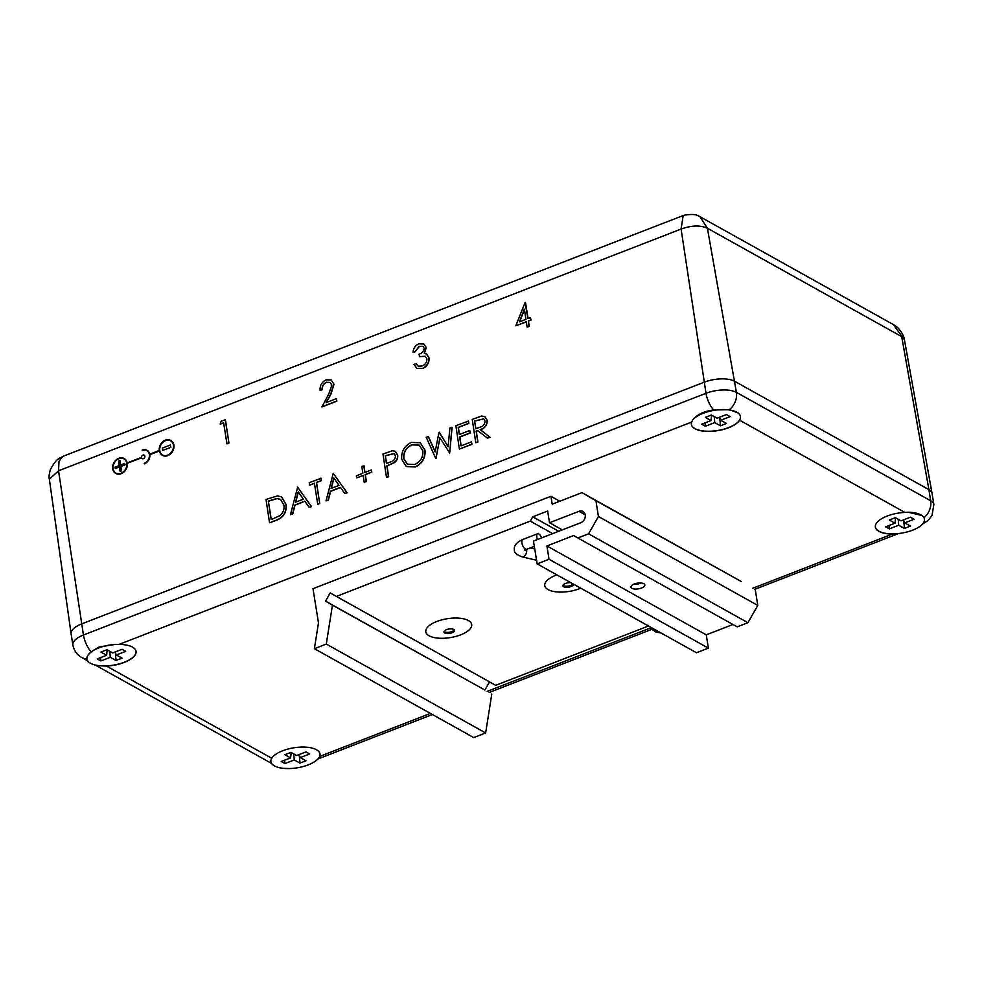 <?xml version="1.0" encoding="UTF-8"?>
<svg xmlns="http://www.w3.org/2000/svg" width="983" height="983" viewBox="0 0 983 983"><rect width="100%" height="100%" fill="white"/><g stroke="black" fill="none" stroke-linecap="round" stroke-linejoin="round"><path stroke-width="1.47" d="M271.062 759.65A24.845 10.223 170.9 0 0 282.06 768.178A24.845 10.223 170.9 0 0 308.244 764.872A24.845 10.223 170.9 0 0 318.922 757.709L319.721 756.406A24.845 10.223 170.9 0 0 320.016 753.973A24.845 10.223 170.9 0 0 297.984 747.289A24.845 10.223 170.9 0 0 271.775 758.286L271.062 759.65M115.724 644.369L99.16 646.974L91.136 651.741L88.273 654.764A24.845 10.223 170.9 0 0 103.068 665.933L106.447 666.056A24.845 10.223 170.9 0 0 124.288 662.407A24.845 10.223 170.9 0 0 136.047 651.336A24.845 10.223 170.9 0 0 118.992 644.43L115.724 644.369A24.845 10.223 170.9 0 0 98.693 647.969A24.845 10.223 170.9 0 0 88.273 654.764M124.104 458.938A8.171 6.549 -59.7 0 0 118.968 458.729A8.171 6.549 -59.7 0 0 113.278 465.647A8.171 6.549 -59.7 0 0 115.847 473.044M118.783 458.619A8.171 6.549 -59.7 0 0 113.082 465.598A8.171 6.549 -59.7 0 0 115.761 472.995A8.171 6.549 -59.7 0 0 120.995 473.253A8.171 6.549 -59.7 0 0 126.696 466.274A8.171 6.549 -59.7 0 0 124.018 458.889A8.171 6.549 -59.7 0 0 118.783 458.619M127.126 463.3L141.54 457.697A1.991 1.597 -59.7 0 0 144.857 456.972A1.991 1.597 -59.7 0 0 142.928 455.104A1.991 1.597 -59.7 0 0 141.503 457.378L127.077 462.981A8.54 6.832 -59.7 0 0 124.202 458.57A8.54 6.832 -59.7 0 0 118.734 458.299A8.54 6.832 -59.7 0 0 112.787 465.586A8.54 6.832 -59.7 0 0 115.576 473.302A8.54 6.832 -59.7 0 0 121.044 473.573A8.54 6.832 -59.7 0 0 127.126 463.3L141.589 457.857M142.289 458.656A1.991 1.597 -59.7 0 0 144.292 455.227M115.662 473.351A8.54 6.832 -59.7 0 0 115.761 473.413A8.54 6.832 -59.7 0 0 121.228 473.683A8.54 6.832 -59.7 0 0 127.311 463.411M170.735 440.839A8.171 6.549 -59.7 0 0 165.586 440.63A8.171 6.549 -59.7 0 0 159.897 447.548A8.171 6.549 -59.7 0 0 162.465 454.945M165.402 440.519A8.171 6.549 -59.7 0 0 159.701 447.498A8.171 6.549 -59.7 0 0 162.379 454.896A8.171 6.549 -59.7 0 0 167.614 455.154A8.171 6.549 -59.7 0 0 173.315 448.174A8.171 6.549 -59.7 0 0 170.637 440.777A8.171 6.549 -59.7 0 0 165.402 440.519M167.663 455.473A8.54 6.832 -59.7 0 0 173.61 448.187A8.54 6.832 -59.7 0 0 170.821 440.47A8.54 6.832 -59.7 0 0 165.353 440.2A8.54 6.832 -59.7 0 0 159.271 450.472L149.6 454.232A7.606 6.095 -59.7 0 0 147.045 450.325A7.606 6.095 -59.7 0 0 142.166 450.079L142.216 450.398A7.25 5.812 120.3 0 1 146.86 450.632A7.25 5.812 120.3 0 1 149.232 457.193A7.25 5.812 120.3 0 1 144.182 463.374L144.231 463.693A7.606 6.095 -59.7 0 0 149.649 454.551L159.32 450.792A8.54 6.832 -59.7 0 0 162.195 455.203A8.54 6.832 -59.7 0 0 167.663 455.473M162.293 455.252A8.54 6.832 -59.7 0 0 162.379 455.313A8.54 6.832 -59.7 0 0 167.847 455.584A8.54 6.832 -59.7 0 0 173.794 448.297A8.54 6.832 -59.7 0 0 171.005 440.581A8.54 6.832 -59.7 0 0 170.907 440.531M103.068 665.933A24.845 10.223 170.9 0 0 124.263 662.235A24.845 10.223 170.9 0 0 136.035 651.262M739.621 420.22L740.285 418.537A24.845 10.223 170.9 0 0 737.84 412.835A24.845 10.223 170.9 0 0 714.297 410.316A24.845 10.223 170.9 0 0 692.708 420.06A24.845 10.223 170.9 0 0 692.45 420.429L691.688 422.063A24.845 10.223 170.9 0 0 691.405 424.509A24.845 10.223 170.9 0 0 728.722 427.703A24.845 10.223 170.9 0 0 739.621 420.22L904.901 512.426A24.845 10.223 170.9 0 0 875.374 527.134A24.845 10.223 170.9 0 0 892.404 534.039L895.611 533.781A24.845 10.223 170.9 0 0 919.633 526.581A24.845 10.223 170.9 0 0 921.821 515.461A24.845 10.223 170.9 0 0 908.218 512.217L904.901 512.426M691.393 424.423A24.845 10.223 170.9 0 0 728.698 427.544A24.845 10.223 170.9 0 0 740.285 418.537M144.231 463.693L144.415 463.804A7.606 6.095 -59.7 0 0 149.834 454.662L159.357 450.964M142.216 450.398L142.4 450.509A7.25 5.812 120.3 0 1 146.958 450.681M149.76 454.171A7.606 6.095 -59.7 0 0 147.229 450.423A7.606 6.095 -59.7 0 0 147.131 450.374M477.885 430.665L476.313 431.279L477.935 442.043L475.772 442.706L472.245 419.385L481.695 416.042L484.803 416.583L487.04 420.245C487.064 425.012 484.779 428.133 480.171 429.596L489.903 437.226L487.457 438.172L477.726 430.554L476.128 431.168L477.75 441.945L475.772 442.706M484.889 416.632L487.224 420.355C487.249 425.123 484.963 428.244 480.368 429.706L490.087 437.324L487.457 438.172M420.331 442.817L425.037 450.226C425.541 457.967 422.309 463.558 415.342 466.986L406.372 466.532M395.338 451.369L397.66 455.141C398.054 458.299 396.886 460.843 394.158 462.772L387.032 465.942L388.654 476.718L386.491 477.369L382.977 454.048L392.364 450.767L395.252 451.308L397.476 455.031C397.869 458.189 396.702 460.732 393.974 462.661L386.847 465.831L388.469 476.608L386.491 477.369M314.425 483.378L309.78 485.172L309.24 482.678L320.999 478.291L321.367 480.675L316.563 482.542L319.721 503.48L317.742 504.242L314.4 483.206L309.596 485.074M297.652 487.175L311.537 506.663L309.203 507.388L304.804 501.17L294.814 505.053L292.602 513.826L290.44 514.674L297.652 487.175L311.341 506.552L309.203 507.388M304.914 501.318L295.011 505.164L292.787 513.937L290.44 514.674M526.323 321.908L515.842 325.791L525.069 302.58L527.908 318.578L530.451 317.595L530.808 319.979L528.264 320.974L529.087 326.356L527.109 327.118L526.298 321.736L515.842 325.791M525.475 302.432L528.068 318.517M530.451 317.595L530.992 320.089L528.461 321.072L529.272 326.467L527.109 327.118M422.96 346.36L419.311 346.36L415.244 351.742L413.081 352.393C413.339 348.363 415.231 345.524 418.733 343.866L423.857 344.025L426.278 347.54L424.423 353.339M423.943 344.087L426.278 347.54M426.364 353.892L429.055 358.033C429.239 362.985 427.077 366.487 422.567 368.527L416.939 368.367M426.094 347.429L424.238 353.229L426.929 354.298L428.871 357.923C429.055 362.874 426.892 366.376 422.383 368.416L416.841 368.306L414.003 364.386L415.969 363.624L418.377 366.29M425.258 356.313L419.581 356.706L419.041 354.199C422.026 353.241 423.722 351.238 424.115 348.191L422.874 346.311L419.311 346.36M91.136 651.741A16.084 6.783 -111.2 0 1 83.444 635.03A22.351 9.191 -9.1 0 0 72.877 644.971L71.095 633.875A22.351 9.191 -9.1 0 1 71.083 633.802A22.351 9.191 -9.1 0 1 81.663 623.922L704.221 382.19A22.351 9.191 -9.1 0 1 734.608 381.269L928.898 489.645A22.351 9.191 -9.1 0 1 932.056 493.38A22.351 9.191 -9.1 0 1 932.068 493.454L933.85 504.549A22.351 9.191 -9.1 0 0 930.668 500.752A16.084 13 119.2 0 1 923.971 517.771M223.657 422.973L220.241 424.115L221.163 421.216L225.426 419.741L228.953 443.075L226.975 443.837L223.62 422.801L220.241 424.115M330.227 382.473L326.577 382.362C323.518 383.837 322.092 386.294 322.289 389.735L320.126 390.398C319.77 385.52 321.773 381.994 326.135 379.831L331.111 379.929L334.023 384.279L330.829 394.392L326.381 402.526M331.197 379.991L334.023 384.279M333.839 384.181L330.644 394.281L326.073 402.649L336.321 398.668L336.874 401.162L321.896 406.987L328.801 393.9L331.885 385.127L330.141 382.412L326.577 382.362M281.642 496.931L286.078 504.5C286.803 512.18 283.62 517.427 276.542 520.24L269.539 522.784L266.012 499.462L277.575 495.862L281.556 496.87L285.893 504.402C286.618 512.069 283.436 517.316 276.358 520.142L269.539 522.784M333.249 473.351L347.134 492.839L344.8 493.564L340.413 487.347L330.423 491.23L328.199 500.015L326.037 500.851L333.249 473.351L346.95 492.729L344.8 493.564M340.511 487.494L330.607 491.34L328.383 500.114L326.037 500.851M363.784 465.61L364.828 472.491L371.316 469.972L371.635 472.061L365.135 474.58L366.18 481.461L364.201 482.235L363.157 475.354L356.669 477.873L356.35 475.784L362.85 473.253L361.805 466.384L363.968 465.721L364.988 472.43M371.316 469.972L371.82 472.172L365.32 474.691L366.364 481.572L364.201 482.235M363.182 475.526L356.669 477.873M440.04 438.013L435.764 458.422L426.204 437.263L428.428 436.575L435.186 451.689M428.244 436.464L435.137 451.897L438.971 432.299L448.137 446.565M439.254 432.188L448.113 446.737L449.882 428.06L452.094 427.384L449.673 453.016L439.88 437.754L436.047 458.311M468.289 420.921L468.658 423.304L458.201 427.372L459.282 434.547L469.739 430.48L470.095 432.876L459.651 436.931L461.002 445.913L471.459 441.846L472 444.353L459.393 449.071L455.866 425.737L468.473 421.019L468.842 423.415L458.385 427.47L459.442 434.486M469.739 430.48L470.292 432.987L459.835 437.042L461.162 445.852M127.225 462.919A8.54 6.832 -59.7 0 0 124.386 458.68A8.54 6.832 -59.7 0 0 124.288 458.631M904.421 339.762L893.301 324.55L894.985 325.594C899.875 328.322 904.557 336.886 904.421 339.762L932.056 493.38M49.359 479.237C48.732 477.468 49.064 474.273 50.366 469.653C57.137 456.923 60.074 458.631 62.728 456.456L59.005 461.322L58.538 470.783L49.359 479.237L71.083 633.802M737.84 412.835L729.337 409.678A16.084 13 119.2 0 0 736.39 392.364L930.668 500.752L928.898 489.645L901.706 336.641L707.416 228.253C700.388 225.058 691.614 225.316 681.096 229.051L706.003 393.286A22.351 9.191 -9.1 0 1 736.39 392.364L707.416 228.253L699.945 216.678L893.301 324.55M63.379 456.186L683.185 215.523L681.096 229.051L58.538 470.783L83.444 635.03L706.003 393.286A16.084 6.783 -111.2 0 0 713.683 409.985C703.754 411.189 696.677 414.666 692.45 420.429M729.337 409.678L713.683 409.985M921.821 515.461L908.218 512.217M898.695 525.241L904.409 528.424L910.442 526.077L904.741 522.895L914.116 519.257L910.43 517.205L901.067 520.843L895.366 517.66L889.32 520.007L895.021 523.189L885.658 526.827L889.332 528.879L898.695 525.241L898.192 519.233M875.361 527.048A24.845 10.223 170.9 0 0 895.611 533.781M726.474 423.452L720.772 420.269L730.148 416.632L726.462 414.58L717.099 418.217L711.385 415.035L705.352 417.382L711.053 420.564L701.678 424.201L705.364 426.253L714.727 422.616L720.428 425.799L726.474 423.452M112.664 652.909L106.963 649.726L100.917 652.073L106.619 655.256L97.256 658.893L100.93 660.945L110.293 657.308L116.006 660.49L122.052 658.143L116.338 654.961L125.713 651.324L122.027 649.271L112.664 652.909M296.633 755.534L290.931 752.351L284.886 754.698L290.587 757.881L281.224 761.518L284.898 763.57L294.273 759.933L299.975 763.115L306.02 760.768L300.319 757.586L309.682 753.949L306.008 751.897L296.633 755.534M318.922 757.709A24.845 10.223 170.9 0 0 320.003 753.887M225.242 419.63L228.953 443.075M228.769 442.964L226.79 443.726M326.393 382.264C323.333 383.726 321.908 386.184 322.105 389.624L322.289 389.735M336.321 398.668L336.874 401.162M336.69 401.064L321.711 406.876M322.105 389.624L320.126 390.398M419.127 346.249L415.244 351.742M415.969 363.624L418.193 366.18L422.063 366.008C425.27 364.718 426.892 362.346 426.929 358.893L425.16 356.264L419.397 356.596M426.462 353.941L427.114 354.396M415.059 351.631L413.081 352.393M519.368 321.896L525.93 319.34L524.406 309.215L519.368 321.896M524.467 309.633L519.626 321.785M271.148 519.626L279.885 515.608C283.202 512.733 284.542 509.255 283.915 505.164L280.499 499.315L276.764 498.504L268.347 501.084L271.148 519.626M268.347 501.084L271.308 519.565M280.597 499.364L276.96 498.614L268.531 501.195M298.181 491.783L295.527 502.239L303.403 499.192L298.181 491.783M298.328 492.004L295.772 502.153M320.814 478.18L321.183 480.576L316.379 482.432L319.721 503.48M319.536 503.37L317.558 504.144M333.778 477.959L331.124 488.428L339 485.369L333.778 477.959M333.925 478.18L331.369 488.33M385.311 455.67L386.491 463.448L390.349 461.998C393.605 461.174 395.313 459.11 395.498 455.817L394.06 453.568L385.311 455.67L386.651 463.386M394.158 453.63L385.496 455.78M401.703 459.233C401.162 451.504 404.357 445.901 411.275 442.424L420.245 442.755L424.853 450.116C425.356 457.857 422.125 463.448 415.158 466.876L406.274 466.47L401.703 459.233M411.73 444.771C406.016 447.572 403.325 452.131 403.681 458.447L407.294 464.173L414.715 464.517C420.503 461.789 423.231 457.242 422.874 450.89L419.25 445.102L411.914 444.881C406.2 447.683 403.509 452.241 403.866 458.557L407.38 464.222M419.336 445.164L411.914 444.881M451.91 427.273L449.673 453.016M471.459 441.846L472 444.353M471.815 444.242L459.393 449.071M474.592 421.007L475.76 428.785L479.802 427.249C483.083 426.413 484.84 424.337 485.061 421.007L483.661 418.844L474.592 421.007L475.919 428.723M483.747 418.893L474.777 421.117M170.858 447.388L162.674 450.386L162.33 448.125L170.329 445.016L170.858 447.388L162.674 450.386M119.828 460.597L120.504 465.02L124.681 463.398L124.878 464.75L120.7 466.372L121.376 470.783L120.098 471.287L119.434 466.864L115.257 468.486L115.048 467.134L119.226 465.512L118.562 461.088L120.012 460.708L120.663 464.959M124.681 463.398L125.062 464.848L120.884 466.47L121.56 470.894L120.098 471.287M119.459 467.036L115.257 468.486M170.329 445.016L170.673 447.277M719.765 417.91L720.428 425.799M714.223 416.608L714.727 422.616M705.069 422.874L705.364 426.253M711.618 415.158L711.053 420.564M719.495 417.284L720.772 420.269M903.733 520.535L904.409 528.424M889.05 525.512L889.332 528.879M895.587 517.783L895.021 523.189M903.463 519.909L904.741 522.895M115.06 651.975L116.338 654.961M115.33 652.601L116.006 660.49M109.789 651.299L110.293 657.308M100.647 657.578L100.93 660.945M107.184 649.849L106.619 655.256M299.029 754.612L300.319 757.586M299.299 755.239L299.975 763.115M293.757 753.936L294.273 759.933M284.615 760.203L284.898 763.57M291.165 752.486L290.587 757.881M643.84 583.705A7.041 2.9 170.9 0 0 635.792 583.497A7.041 2.9 170.9 0 0 630.939 587.121A7.041 2.9 170.9 0 0 631.934 588.326A7.041 2.9 170.9 0 0 639.994 588.522A7.041 2.9 170.9 0 0 644.836 584.897A7.041 2.9 170.9 0 0 643.84 583.705M580.793 522.71L533.486 541.068L537.148 563.873L549.042 559.253L546.917 545.958L573.679 535.563L577.857 537.971L588.571 533.818L598.438 516.53L595.907 500.691L581.973 492.643L552.225 504.193L550.959 496.28L312.999 588.682L318.48 622.878L314.388 648.682L326.295 644.062L332.451 605.147L325.52 601.141L330.239 592.896L336.358 596.423L530.292 521.125L532.761 516.8L547.642 511.025L549.509 522.747L578.962 511.307A6.34 5.124 119.2 0 1 582.956 511.479A6.34 5.124 119.2 0 1 585.18 517.23A6.34 5.124 119.2 0 1 580.793 522.71M562.313 529.886L549.509 522.747M558.713 531.275L532.761 516.8M552.692 533.622L530.292 521.125M648.497 625.987L495.702 685.323L336.358 596.423M489.534 681.87L484.877 690.029L325.52 601.141M484.877 690.029L332.451 605.147M491.795 694.035L485.639 732.962L326.295 644.062M485.639 732.962L473.745 737.582L314.388 648.682M559.855 501.232L550.959 496.28M595.907 500.691L741.317 581.531L581.973 492.643M755.251 589.579L757.782 605.417L598.438 516.53M757.782 605.417L747.916 622.706L588.571 533.818M747.916 622.706L737.213 626.859L577.857 537.971M732.937 624.488L706.261 634.846L546.917 545.958M706.261 634.846L708.387 648.141L549.042 559.253M708.387 648.141L696.492 652.761L537.148 563.873M633.777 584.197A7.041 2.9 170.9 0 0 641.235 583.005M541.608 537.922A5.284 2.224 68.8 0 0 538.745 533.929A5.284 2.224 68.8 0 0 537.603 533.757A5.284 2.224 68.8 0 0 537.455 539.532M444.709 632.978A5.357 2.212 -9.1 0 1 443.947 632.069A5.357 2.212 -9.1 0 1 446.479 629.673A5.357 2.212 -9.1 0 1 453.765 629.452A5.357 2.212 -9.1 0 1 454.527 630.373A5.357 2.212 -9.1 0 1 451.996 632.757A5.357 2.212 -9.1 0 1 444.709 632.978M454.257 629.82A5.357 2.212 -9.1 0 1 451.811 631.602A5.357 2.212 -9.1 0 1 444.033 631.455M429.104 635.792A23.236 9.56 -9.1 0 1 436.796 621.502A23.236 9.56 -9.1 0 1 468.387 620.543A23.236 9.56 -9.1 0 1 460.708 634.834A23.236 9.56 -9.1 0 1 429.104 635.792M573.519 584.16A5.357 2.212 -9.1 0 1 573.519 584.172A5.357 2.212 -9.1 0 1 570.976 586.556A5.357 2.212 -9.1 0 1 563.689 586.777A5.357 2.212 -9.1 0 1 562.927 585.868A5.357 2.212 -9.1 0 1 565.458 583.484A5.357 2.212 -9.1 0 1 570.976 582.747M573.064 583.914A5.357 2.212 -9.1 0 1 570.791 585.401A5.357 2.212 -9.1 0 1 563.026 585.254M580.756 588.203A23.236 9.56 -9.1 0 1 548.084 589.591A23.236 9.56 -9.1 0 1 556.882 574.883M86.922 658.905A16.084 13 119.2 0 1 81.81 657.541L87.634 660.797M106.447 666.056L271.775 758.286M319.721 756.406L430.431 713.412M487.199 691.381L650.869 627.818M752.88 588.215L892.404 534.039M691.688 422.063L118.992 644.43M585.204 514.785L578.962 511.307M524.861 548.317L524.394 550.554L526.544 549.374A5.284 2.224 68.8 0 1 525.401 549.202A5.284 2.224 68.8 0 1 521.924 542.935A5.284 2.224 68.8 0 1 522.723 539.532C516.407 542.383 513.642 545.86 514.428 549.989C513.949 552.36 516.468 554.645 521.985 556.833A5.284 3.404 -76.8 0 0 525.512 554.854A5.284 3.404 -76.8 0 0 526.63 549.595A5.284 3.404 -76.8 0 0 526.593 549.362M661.203 633.077L655.292 631.774L651.274 628.469A5.284 4.743 -32.4 0 0 656.411 630.41M72.877 644.971C73.946 650.562 76.92 654.752 81.81 657.541M922.398 524.209L928.247 520.326L932.007 515.461L933.85 504.549M683.185 215.523L683.615 215.363C691.012 214.024 696.013 214.233 698.606 216.027L699.945 216.678M317.89 758.999L432.422 714.53M489.141 692.499L651.889 629.304M754.821 589.333L898.523 533.536M95.179 665L271.615 763.422M283.153 768.313L289.702 768.546M534.764 548.993L530.255 547.936M526.544 549.374L534.334 546.351M522.723 539.532L537.603 533.757M536.571 560.261L521.985 556.833M651.274 628.469L650.365 627.043"/></g></svg>
